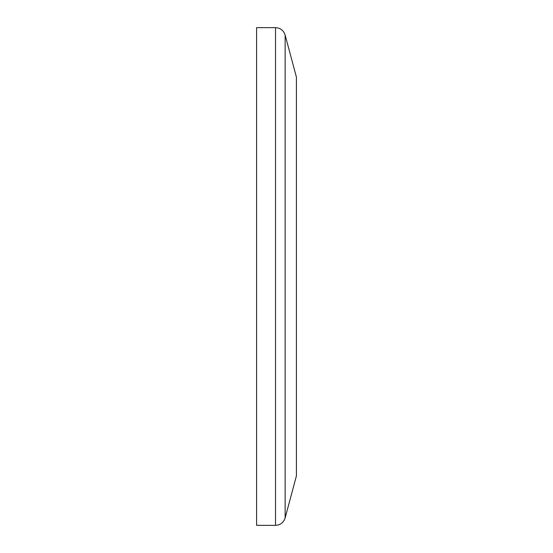 <?xml version="1.0" encoding="UTF-8"?>
<svg xmlns="http://www.w3.org/2000/svg" width="553" height="553" viewBox="0 0 553 553"><rect width="100%" height="100%" fill="white"/><g stroke="black" fill="none" stroke-linecap="round" stroke-linejoin="round"><path stroke-width="0.83" d="M256.592 276.5L256.592 27.65L275.518 27.65L275.518 525.35L256.592 525.35L256.592 276.5M296.408 276.5L296.408 77.095L285.134 35.026L285.134 517.974L296.408 475.905L296.408 276.5M285.134 35.026C283.592 30.401 280.385 27.947 275.518 27.65M275.518 525.35C280.385 525.053 283.592 522.599 285.134 517.974"/></g></svg>
